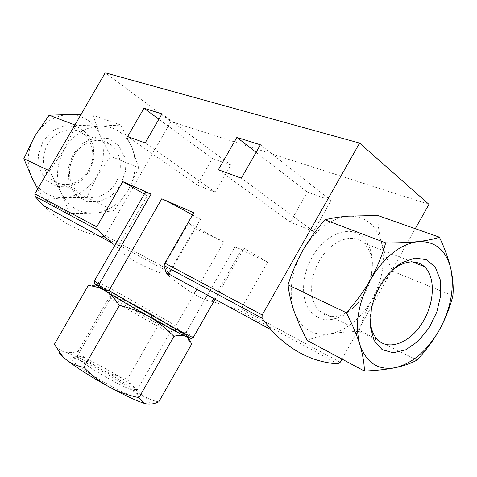 <?xml version="1.0" encoding="UTF-8"?>
<svg xmlns="http://www.w3.org/2000/svg" width="477" height="477" viewBox="0 0 477 477"><rect width="100%" height="100%" fill="white"/><g stroke="black" fill="none" stroke-linecap="round" stroke-linejoin="round"><path stroke-width="0.36" stroke-dasharray="2.38 1.79" d="M88.191 285.598L95.794 285.353L101.684 286.933C109.245 290.672 120.979 297.034 136.887 306.037C145.163 310.885 152.586 316.782 159.145 323.716C165.579 324.432 171.619 326.447 177.253 329.756L184.897 335.915L191.659 344.108M99.848 286.069L101.684 286.933C105.286 288.859 108.052 291.846 109.996 295.907C119.506 298.036 128.468 301.41 136.887 306.037L177.253 329.756L186.024 335.42C188.773 337.364 188.576 337.627 185.434 336.207C179.113 333.25 167.057 326.757 149.259 316.71C131.157 306.431 116.668 297.898 105.799 291.107C97.26 285.705 95.281 284.024 99.848 286.069L99.49 286.075M61.599 193.459L49.429 170.849L64.574 148.89C56.369 164.195 55.38 179.054 61.599 193.459C68.76 207.036 79.576 213.589 94.029 213.118L69.72 213.559L61.599 193.459M64.574 148.89L75.867 125.344L100.736 125.952C85.83 126.602 73.774 134.252 64.574 148.89M113.83 210.745L94.029 213.118C108.404 211.609 119.81 203.941 128.259 190.108L113.83 210.745L86.862 197.466L96.95 176.049L110.67 156.307L100.087 135.349L92.985 115.261L80.822 114.766M100.736 125.952L120.925 125.099L131.95 147.476C125.773 133.715 115.368 126.542 100.736 125.952M138.646 167.713L128.259 190.108C136.011 175.84 137.239 161.631 131.95 147.476L138.646 167.713L110.67 156.307M307.236 340.5C313.663 337.698 321.206 335.516 329.869 333.948C346.672 330.269 360.719 318.815 371.994 299.592C382.578 279.904 385.72 260.847 381.421 242.423C376.073 224.512 364.917 215.753 347.954 216.159C330.418 218.311 315.333 229.813 302.692 250.658C291.203 272.361 288.346 292.592 294.112 311.362C301.088 328.784 313.007 336.315 329.869 333.948C338.736 332.493 348.419 331.652 358.925 331.426C362.013 320.461 366.372 309.853 371.994 299.592C377.85 289.438 384.754 280.005 392.714 271.3C387.861 261.527 384.098 251.904 381.421 242.423C378.976 233.032 377.754 224.053 377.754 215.491M193.328 337.394L186.173 332.332C181.367 332.356 177.921 330.233 175.834 325.97L194.008 294.118M196.792 289.241L223.826 241.881C213.225 236.646 201.509 230.313 188.665 222.878L160.087 272.761C137.913 264.276 123.674 255.922 117.39 247.688L147.25 195.814C145.563 194.294 144.841 193.304 145.074 192.845M186.173 332.332L204.824 299.616M207.429 295.042L234.845 246.961L267.627 262.076L241.088 308.798L237.916 309.656L212.08 301.386C203.965 300.987 189.357 292.383 168.262 275.575M213.732 298.483L242.721 247.599L243.544 249.238C243.02 249.924 240.116 249.167 234.845 246.961M192.517 214.948L200.388 219.456L169.085 274.132M313.586 231.405L290.278 222.115L307.337 192.088L331.104 200.489L313.586 231.405L241.326 178.165M223.826 241.881L194.544 228.376L170.343 270.65L105.232 235.537L170.957 121.534L105.214 72.79M428.948 204.353L170.957 121.534M341.991 359.074L415.27 228.692M215.282 192.231L197.12 184.998L212.325 158.489L230.85 165.036L215.282 192.231L145.169 142.963M194.544 228.376C193.984 227.32 192.022 225.49 188.665 222.878M147.25 195.814L144.358 194.085M193.745 212.802C194.467 214.245 196.679 216.463 200.388 219.456M160.087 272.761C164.177 273.488 167.183 273.339 169.091 272.301L170.343 270.65M43.288 205.521C60.99 222.735 80.995 233.092 103.306 236.598L105.232 235.537M111.743 242.859L117.39 247.688M242.721 247.599L267.627 262.076M290.278 222.115L218.353 169.758M307.337 192.088L256.095 152.324M331.104 200.489L260.4 144.799M197.12 184.998L127.609 136.535M212.325 158.489L158.883 119.202M230.85 165.036L161.947 113.89M392.714 271.3L452.894 295.835M358.925 331.426L417.041 360.04M75.867 125.344L74.889 124.974M120.925 125.099L92.985 115.261M49.429 170.849L48.493 170.402M37.713 188.964L43.932 199.774L63.948 197.705L86.862 197.466M69.72 213.559L43.932 199.774M63.948 197.705C77.882 196.411 88.889 189.19 96.95 176.049C104.338 162.472 105.381 148.907 100.087 135.349C93.927 122.166 83.755 115.243 69.564 114.575C55.129 115.088 43.532 122.285 34.773 136.154C26.986 150.666 26.169 164.821 32.323 178.613C39.382 191.641 49.924 198.003 63.948 197.705M42.984 141.425L38.357 155.025L39.46 168.864L45.977 180.085L56.477 186.483L68.801 186.936L80.541 181.487L89.497 171.261L94.017 158.215L93.236 144.769L87.225 133.488L77.035 126.62L64.592 125.642L52.398 130.907L42.984 141.425M158.746 401.896C151.996 400.507 145.95 397.878 140.596 394.002C135.39 389.894 131.08 384.82 127.675 378.786C118.248 376.806 109.293 373.551 100.79 369.019C92.425 364.255 84.864 358.382 78.103 351.406C73.017 352.801 68.408 352.986 64.276 351.966C60.275 350.702 56.972 348.162 54.354 344.352M159.145 323.716L127.675 378.786M109.996 295.907L78.103 351.406M59.082 352.109C59.142 351.042 60.871 350.994 64.276 351.966C72.54 354.524 84.709 360.207 100.79 369.019C116.889 377.957 130.161 386.287 140.596 394.002C150.452 401.503 152.515 404.836 146.791 403.995M124.974 393.048C135.885 397.884 140.232 398.683 138.002 395.463C132.624 387.574 81.889 358.519 72.367 357.869L70.984 357.935L70.638 358.609L73.13 361.733L84.298 370.122L101.535 380.801L113.896 387.598L124.974 393.048M312.047 257.264C302.275 274.49 300.844 295.931 308.273 308.375C317.163 320.949 329.19 323.12 344.34 314.88C358.263 305.65 367.266 291.894 371.35 273.607C375.089 254.372 368.31 236.61 354.721 232.353C341.198 228 322.601 238.542 312.047 257.264M319.179 261.241C309.036 278.693 309.197 301.136 319.041 310.73C326.912 317.998 336.398 318.469 347.489 312.149C359.825 303.974 367.803 291.775 371.434 275.539C373.885 261.229 371.279 250.371 363.623 242.966C352.259 232.251 330.358 240.766 319.179 261.241M391.993 270.429C386.859 274.818 382.417 280.315 378.672 286.921C375.101 293.325 372.615 299.997 371.219 306.926L370.134 318.904M47.628 144.03C40.897 157.792 42.167 169.544 51.427 179.292C61.64 188.493 78.622 185.094 87.178 172.65C95.919 160.35 94.255 141.985 83.338 133.954C72.796 125.6 55.26 130.304 47.628 144.03M74.036 155.43C66.989 169.836 68.181 182.077 77.614 192.159C88.036 201.646 105.495 197.949 114.397 184.921C123.483 172.042 121.969 152.944 110.837 144.65C100.098 136.023 82.02 141.049 74.036 155.43M73.005 154.345L68.08 168.661L69.076 183.168L75.688 194.86L86.45 201.455L99.15 201.795L111.302 195.964L120.639 185.177L125.445 171.476L124.795 157.41L118.731 145.64L108.309 138.521L95.483 137.603L82.837 143.225L73.005 154.345M124.879 386.942C132.183 390.264 136.183 391.492 136.875 390.621L136.362 389.286C131.712 382.56 86.677 356.766 78.52 356.158L77.107 356.397C76.755 357.118 78.419 358.913 82.11 361.781C90.868 368.655 111.88 381.028 124.879 386.942M116.31 302.215C129.977 310.998 165.936 331.181 169.573 332.141L170.2 332.242C171.917 331.437 110.425 296.217 110.598 298.107L116.31 302.215M115.339 296.265C130.895 306.121 172.012 329.261 175.9 330.376C186.06 334.15 100.933 285.395 109.322 292.252L115.339 296.265M175.834 325.97C146.946 308.464 94.285 279.14 94.452 280.768M175.488 328.558C149.307 312.495 97.803 283.749 95.489 284.018M340.202 362.252L241.088 308.798M169.091 272.301L103.306 236.598M337.859 363.897L237.916 309.656M186.024 335.42L188.677 340.143M215.079 299.216L243.544 249.238M371.434 275.539L371.35 273.607M347.489 312.149L344.34 314.88M319.041 310.73L377.182 339.284M363.623 242.966L412.259 261.879M371.219 306.926L371.327 309.376M51.427 179.292L77.614 192.159M83.338 133.954L110.837 144.65M78.52 356.158L72.367 357.869M136.362 389.286L138.002 395.463M136.875 390.621L170.2 332.242M77.107 356.397L110.598 298.107M169.573 332.141L175.9 330.376M111.004 298.596L109.322 292.252"/><path stroke-width="0.72" d="M184.39 335.808C181.516 334.985 178.04 335.164 173.968 336.333L138.98 397.657L144.263 403.113L146.791 403.995C150.249 404.532 154.238 403.828 158.746 401.896L191.659 344.108L189.721 340.101L187.014 337.144M104.111 290.117C99.144 287.542 93.838 286.033 88.191 285.598L54.354 344.352L62.606 356.361L66.315 359.765C71.407 363.617 77.256 366.145 83.869 367.35C91.381 375.101 99.794 381.612 109.102 386.883C118.552 391.891 128.51 395.487 138.98 397.657M173.968 336.333L164.41 327.359L153.898 319.524M146.654 315.297C138.05 310.915 128.957 307.647 119.375 305.483C116.173 300.349 112.465 296.122 108.237 292.8M439.418 237.194L377.754 215.491L347.954 216.159C339.111 216.916 331.443 218.132 324.938 219.814C316.478 229.383 309.06 239.663 302.692 250.658C296.545 261.754 291.674 273.16 288.072 284.888C288.931 293.182 290.94 302.001 294.112 311.362C297.487 320.812 301.863 330.525 307.236 340.5L364.38 371.04C364.285 363.367 362.782 354.59 359.879 344.704C356.701 334.681 352.187 324.026 346.338 312.733C355.544 302.639 363.599 291.608 370.51 279.641C377.134 267.555 382.19 255.29 385.684 242.847C397.776 242.972 408.467 242.566 417.763 241.63C426.748 240.593 433.969 239.114 439.418 237.194C444.636 248.219 448.446 258.772 450.843 268.849C452.959 278.795 453.639 287.792 452.894 295.835C449.924 307.426 445.429 318.767 439.406 329.875C433.098 340.852 425.645 350.911 417.041 360.04C411.573 363.128 404.424 365.656 395.6 367.63C386.501 369.46 376.097 370.599 364.38 371.04M194.008 294.118L196.792 289.241M169.085 274.132L168.262 275.575L166.163 272.54L163.927 265.534L164.899 263.149L193.745 212.802L161.798 198.754L109.078 290.457C106.77 290.934 104.797 290.433 103.163 288.961C101.148 288.132 99.824 286.57 99.186 284.28L151.108 194.056L122.816 181.618L96.718 226.837L97.535 229.89L111.743 242.859L43.288 205.521L34.946 196.291L34.851 193.889L105.214 72.79L359.61 143.094L262.177 314.951L262.028 318.201L271.008 329.714C290.272 350.756 312.56 362.144 337.859 363.897L340.202 362.252L341.991 359.074M109.078 290.457C137.913 308.112 195.498 340.119 193.328 337.394C191.42 338.545 192.517 339.493 184.313 335.766C171.183 329.5 122.291 301.762 103.557 289.766C91.465 281.686 94.887 283.308 94.452 280.768L145.074 192.845C145.419 192.267 147.435 192.666 151.108 194.056M204.824 299.616L207.429 295.042M213.732 298.483L212.08 301.386M161.798 198.754C170.557 202.952 180.795 208.354 192.517 214.948M415.27 228.692L428.948 204.353L359.61 143.094M241.326 178.165L218.353 169.758L236.884 137.418L260.4 144.799L241.326 178.165M145.169 142.963L127.609 136.535L143.965 108.243L161.947 113.89L145.169 142.963M144.358 194.085L122.816 181.618M256.095 152.324L236.884 137.418M158.883 119.202L143.965 108.243M288.072 284.888L346.338 312.733M324.938 219.814L385.684 242.847M370.51 279.641C358.096 303.175 354.554 324.861 359.879 344.704C366.485 363.057 378.392 370.695 395.6 367.63C412.772 363.182 427.374 350.601 439.406 329.875C450.759 308.685 454.569 288.341 450.843 268.849C446.049 249.888 435.018 240.819 417.763 241.63C399.839 244.337 384.092 257.008 370.51 279.641M379.865 286.462C375.769 293.802 372.925 301.446 371.327 309.376L370.277 326.471L374.111 340.512L382.16 349.641L393.215 352.807L405.748 349.808L418.15 341.186L428.912 328.128L436.747 312.256L440.712 295.484L440.265 279.856L435.37 267.347L426.516 259.685L414.751 258.051L401.61 262.881C393.131 268.098 385.887 275.962 379.865 286.462M80.822 114.766L69.564 114.575L49.143 115.207L34.773 136.154L23.85 158.626L32.323 178.613L37.713 188.964M74.889 124.974L49.143 115.207M48.493 170.402L23.85 158.626M119.375 305.483L83.869 367.35M146.791 403.995L143.583 403.131C135.683 400.513 124.193 395.093 109.102 386.883C90.845 376.741 76.582 367.701 66.315 359.765L62.928 356.939C60.37 354.638 59.088 353.028 59.082 352.109M370.134 318.904C370.438 327.657 372.787 334.455 377.182 339.284C388.206 351.233 409.379 343.249 421.889 323.549C434.583 304.04 436.032 277.125 424.309 266.565C417.119 260.448 408.246 260.364 397.681 266.315L391.993 270.429M94.452 280.768L99.186 284.28M95.489 284.018C94.661 283.988 97.505 286.033 104.028 290.147C119.447 299.878 155.174 320.466 175.047 331.068C194.419 341.192 194.568 340.351 175.488 328.558M96.718 226.837L34.851 193.889M262.177 314.951L164.899 263.149M97.535 229.89L34.946 196.291M262.028 318.201L163.927 265.534M193.328 337.394L215.079 299.216M271.008 329.714L166.163 272.54M62.928 356.939L62.6 356.367M143.583 403.131L144.263 403.119M412.259 261.879L424.309 266.565M397.681 266.315L401.61 262.881"/></g></svg>
